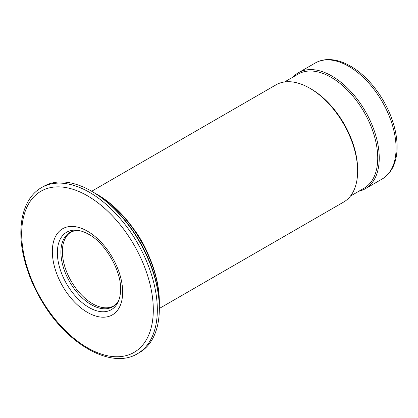 <?xml version="1.0" encoding="UTF-8"?>
<svg xmlns="http://www.w3.org/2000/svg" width="418" height="418" viewBox="0 0 418 418"><rect width="100%" height="100%" fill="white"/><g stroke="black" fill="none" stroke-linecap="round" stroke-linejoin="round"><path stroke-width="0.63" d="M358.89 191.214A66.958 38.66 -120 0 0 365.374 188.701A66.958 38.66 -120 0 0 365.374 111.381A66.958 38.66 -120 0 0 298.415 72.727A66.958 38.66 -120 0 0 292.997 77.084M350.436 196.094L364.088 188.21A65.892 38.043 -120 0 0 364.088 112.123A65.892 38.043 -120 0 0 298.196 74.08L284.543 81.965M159.336 308.474L343.622 202.077A67.669 39.067 -120 0 0 357.641 171.098L357.641 169.651A65.892 38.043 -120 0 0 311.044 88.945L309.79 88.224A67.669 39.067 -120 0 0 275.958 84.87L91.667 191.266M357.641 171.098A67.669 39.067 -120 0 0 309.79 88.224M148.035 254.029A67.669 39.067 -120 0 0 133.17 228.275M159.305 305.109A88.804 51.273 -120 0 0 159.336 302.846L159.336 301.686A87.383 50.453 -120 0 0 97.546 194.663L96.542 194.083A88.804 51.273 -120 0 0 94.567 192.975M159.336 302.846A88.804 51.273 -120 0 0 96.542 194.083M137.465 353.712L139.471 352.552A95.91 55.375 -120 0 0 159.336 308.646L159.336 307.486A94.489 54.554 -120 0 0 92.524 191.763L91.521 191.183A95.91 55.375 -120 0 0 43.566 186.433L41.554 187.593C22.865 198.08 16.281 226.514 24.04 258.172C27.881 274.062 34.454 289.444 43.759 304.314C69.122 345.696 112.144 369.329 137.465 353.712A95.91 55.375 -120 0 0 152.162 276.857A95.91 55.375 -120 0 0 89.509 192.343A95.91 55.375 -120 0 0 41.554 187.593M159.336 308.646A95.91 55.375 -120 0 0 91.521 191.183M57.36 252.712A44.705 25.811 -120 0 0 83.234 303.546A44.705 25.811 -120 0 0 118.503 301.038A44.705 25.811 -120 0 0 120.583 289.214C121.246 270.707 105.331 243.14 88.971 234.461L88.971 234.461A44.705 25.811 -120 0 0 77.691 230.349A44.705 25.811 -120 0 0 57.36 252.712M79.075 230.579A42.866 24.751 -120 0 0 74.237 230.867A42.866 24.751 -120 0 0 60.913 252.164A42.866 24.751 -120 0 0 82.341 297.997A42.866 24.751 -120 0 0 116.329 303.771A42.866 24.751 -120 0 0 118.994 299.722M382.204 178.982A66.958 38.66 -120 0 0 392.465 125.327A66.958 38.66 -120 0 0 348.722 66.326A66.958 38.66 -120 0 0 315.245 63.008C319.206 60.741 323.621 59.591 328.485 59.565C335.581 59.575 342.917 61.775 350.498 66.148C367.945 76.039 384.555 97.504 392.141 119.72C395.569 129.627 397.22 139.037 397.1 147.962C396.76 162.644 391.797 172.984 382.204 178.982L365.374 188.701M87.498 195.823A93.068 53.734 -120 0 0 30.509 276.904A93.068 53.734 -120 0 0 144.492 342.708A93.068 53.734 -120 0 0 87.498 195.823M87.498 231.206A49.732 28.711 -120 0 0 57.047 274.532A49.732 28.711 -120 0 0 117.954 309.696A49.732 28.711 -120 0 0 87.498 231.206M74.237 230.867L71.212 231.995A42.626 24.61 -120 0 0 62.381 251.511A42.626 24.61 -120 0 0 80.987 294.408A42.626 24.61 -120 0 0 113.837 305.824L116.329 303.771M315.245 63.008L298.415 72.727"/></g></svg>
